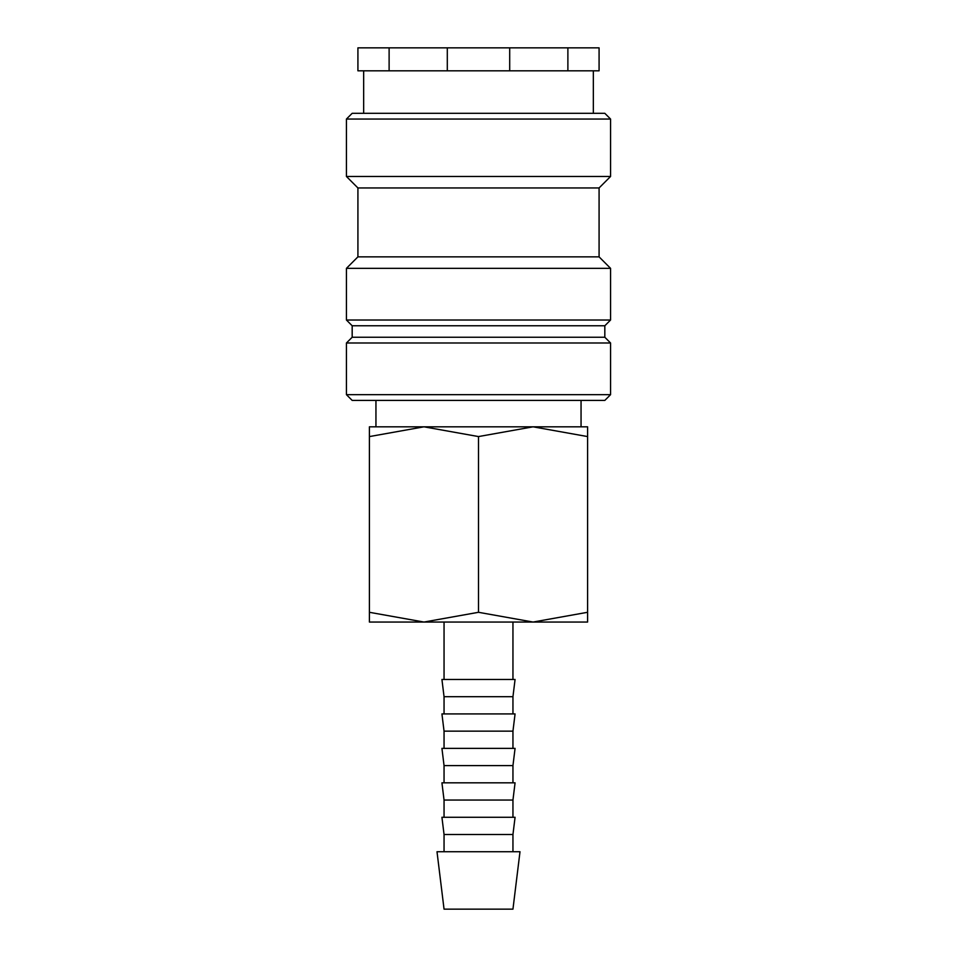 <?xml version="1.0" encoding="UTF-8"?>
<svg xmlns="http://www.w3.org/2000/svg" width="957" height="957" viewBox="0 0 957 957"><rect width="100%" height="100%" fill="white"/><g stroke="black" fill="none" stroke-linecap="round" stroke-linejoin="round"><path stroke-width="1.44" d="M478.5 394.667L346.434 394.667L352.176 400.409L604.824 400.409L610.566 394.667L478.5 394.667M604.824 337.247L352.176 337.247L352.176 325.763L604.824 325.763L604.824 337.247L610.566 342.989L346.434 342.989L346.434 394.667M599.082 256.859L357.918 256.859L357.918 187.955L599.082 187.955L599.082 256.859L610.566 268.343L610.566 320.021L346.434 320.021L352.176 325.763M610.566 268.343L346.434 268.343L346.434 320.021M610.566 119.051L346.434 119.051L352.176 113.309L604.824 113.309L610.566 119.051L610.566 176.471L346.434 176.471L357.918 187.955M587.598 426.822L533.049 426.822L587.598 436.571C587.598 423.52 587.598 423.52 587.598 436.583L587.598 612.301C587.598 625.352 587.598 625.352 587.598 612.289L533.049 622.05L478.5 612.301L423.951 622.05L369.402 612.301C369.402 625.352 369.402 625.352 369.402 612.289L369.402 436.571C369.402 423.52 369.402 423.52 369.402 436.583L423.951 426.822L478.5 436.571L533.049 426.822L369.402 426.822M587.598 622.05L369.402 622.05M478.5 851.73L437.002 851.73L444.048 909.15L512.952 909.15L519.998 851.73L478.5 851.73M444.048 834.504L441.931 817.278L515.069 817.278L512.952 834.504L444.048 834.504L444.048 851.73M444.048 800.052L441.931 782.826L515.069 782.826L512.952 800.052L444.048 800.052L444.048 817.278M444.048 765.6L441.931 748.374L515.069 748.374L512.952 765.6L444.048 765.6L444.048 782.826M444.048 731.148L441.931 713.922L515.069 713.922L512.952 731.148L444.048 731.148L444.048 748.374M444.048 696.696L441.931 679.47L515.069 679.47L512.952 696.696L444.048 696.696L444.048 713.922M509.698 47.85L567.884 47.85L567.884 70.818L509.698 70.818L509.698 47.85L447.302 47.85L447.302 70.818L389.116 70.818L389.116 47.85L447.302 47.85M509.698 70.818L447.302 70.818M389.116 47.85L357.918 47.85L357.918 70.818L389.116 70.818M567.884 70.818L599.082 70.818L599.082 47.85L567.884 47.85M478.5 436.571L478.5 612.301M352.176 337.247L346.434 342.989M357.918 256.859L346.434 268.343M346.434 119.051L346.434 176.471M375.945 400.409L375.945 426.822M444.048 622.05L444.048 679.47M363.66 70.818L363.66 113.309M593.34 70.818L593.34 113.309M512.952 622.05L512.952 679.47M512.952 696.696L512.952 713.922M512.952 731.148L512.952 748.374M512.952 765.6L512.952 782.826M512.952 800.052L512.952 817.278M512.952 834.504L512.952 851.73M581.055 400.409L581.055 426.822M599.082 187.955L610.566 176.471M604.824 325.763L610.566 320.021M610.566 342.989L610.566 394.667"/></g></svg>
